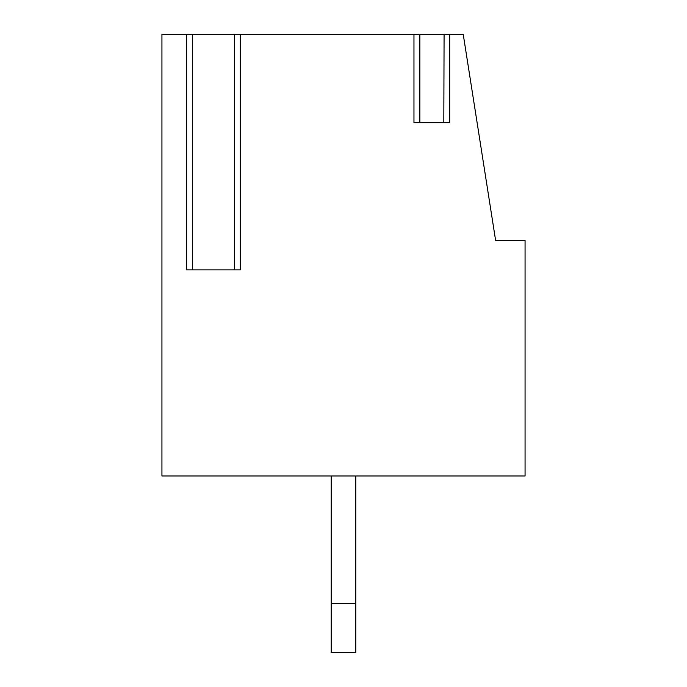 <?xml version="1.0" encoding="UTF-8"?>
<svg xmlns="http://www.w3.org/2000/svg" width="687" height="687" viewBox="0 0 687 687"><rect width="100%" height="100%" fill="white"/><g stroke="black" fill="none" stroke-linecap="round" stroke-linejoin="round"><path stroke-width="1.03" d="M449.693 34.35L449.693 122.681L413.96 122.681L413.96 34.35L240.27 34.35L240.27 269.897L186.649 269.897L186.649 34.35L161.934 34.35L161.934 475.997L525.066 475.997L525.066 240.45L495.619 240.45L463.236 34.35L419.577 34.35M444.085 34.35L443.811 122.681L419.851 122.681L419.851 34.35L413.96 34.35M234.739 34.35L240.27 34.35M186.649 34.35L192.54 34.35L192.54 269.897L234.379 269.897L234.379 34.35L192.188 34.35M331.228 475.997L331.228 652.65L355.772 652.65L355.772 475.997M331.228 603.581L355.772 603.581"/></g></svg>
